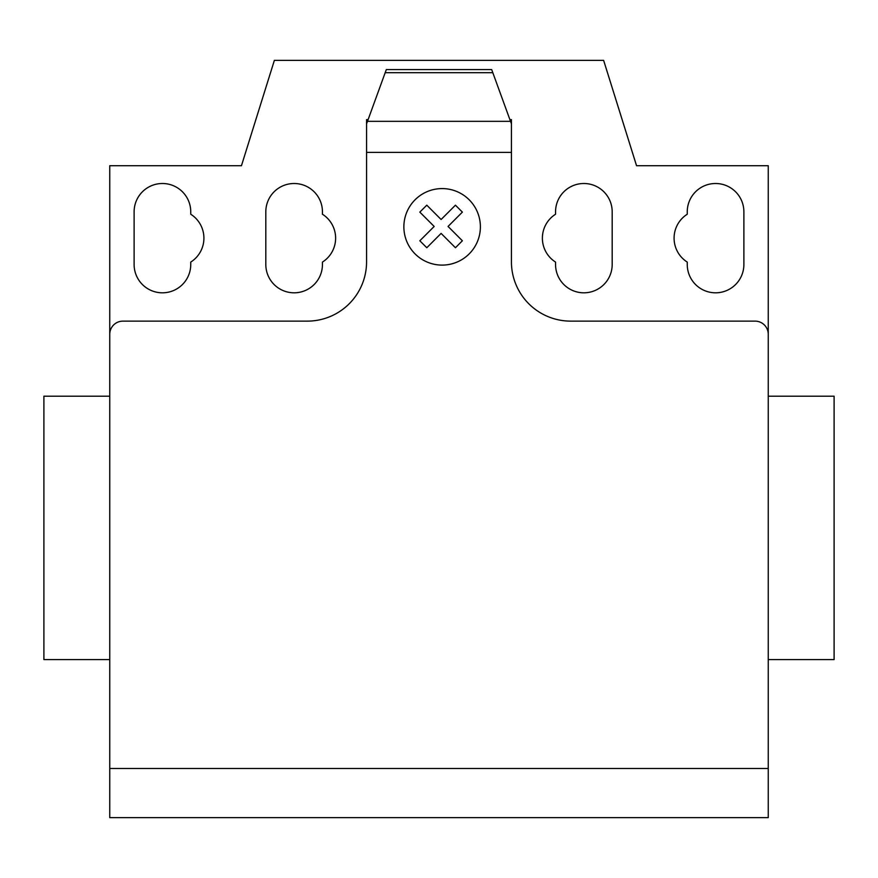 <?xml version="1.0" encoding="UTF-8"?>
<svg xmlns="http://www.w3.org/2000/svg" width="878" height="878" viewBox="0 0 878 878"><rect width="100%" height="100%" fill="white"/><g stroke="black" fill="none" stroke-linecap="round" stroke-linejoin="round"><path stroke-width="1.32" d="M768.25 679.352L768.25 659.597L834.1 659.597L834.1 396.197L768.25 396.197L768.25 310.592M109.75 659.597L43.9 659.597L43.9 396.197L109.75 396.197M134.114 211.817A28.316 28.316 0 0 1 162.43 183.502A28.316 28.316 0 0 1 190.745 211.817L190.745 214.232A28.316 28.316 0 0 1 190.745 262.083L190.745 264.498A28.316 28.316 0 0 1 162.43 292.813A28.316 28.316 0 0 1 134.114 264.498L134.114 211.817M743.885 211.817L743.885 264.498A28.316 28.316 0 0 1 715.57 292.813A28.316 28.316 0 0 1 687.255 264.498L687.255 262.083A28.316 28.316 0 0 1 687.255 214.232L687.255 211.817A28.316 28.316 0 0 1 715.57 183.502A28.316 28.316 0 0 1 743.885 211.817M768.25 768.491L768.25 165.722L636.55 165.722L603.625 60.362L274.375 60.362L241.45 165.722L109.75 165.722L109.75 817.637L768.25 817.637L768.25 768.491L109.75 768.491M768.25 334.298A13.17 13.17 0 0 0 755.08 321.128L570.7 321.128A59.265 59.265 0 0 1 511.435 261.863L511.435 152.377L366.565 152.377L366.565 123.853L386.32 69.581L491.68 69.581L511.435 123.853L511.435 152.377M492.81 72.698L385.19 72.698M386.32 69.581L491.68 69.581M511.435 123.853L511.435 119.627L509.899 119.627M109.75 334.298A13.17 13.17 0 0 1 122.92 321.128L307.3 321.128A59.265 59.265 0 0 0 366.565 261.863L366.565 152.377M368.101 119.627L366.565 119.627L366.565 123.853M322.445 262.083A28.316 28.316 0 0 0 322.445 214.232L322.445 211.817A28.316 28.316 0 0 0 294.13 183.502A28.316 28.316 0 0 0 265.814 211.817L265.814 264.498A28.316 28.316 0 0 0 294.13 292.813A28.316 28.316 0 0 0 322.445 264.498L322.445 262.083M555.554 214.232A28.316 28.316 0 0 0 555.554 262.083L555.554 264.498A28.316 28.316 0 0 0 583.87 292.813A28.316 28.316 0 0 0 612.185 264.498L612.185 211.817A28.316 28.316 0 0 0 583.87 183.502A28.316 28.316 0 0 0 555.554 211.817L555.554 214.232M462.377 240.781L455.441 247.739L441.107 233.405L426.796 247.739L419.827 240.781L434.16 226.447L419.827 212.114L426.796 205.178L441.107 219.5L455.441 205.178L462.377 212.114L448.065 226.447L462.377 240.781M480.387 226.842A38.259 38.259 0 0 0 422.998 193.709A38.259 38.259 0 0 0 422.998 259.976A38.259 38.259 0 0 0 480.387 226.842M510.513 121.329L367.487 121.329"/></g></svg>
